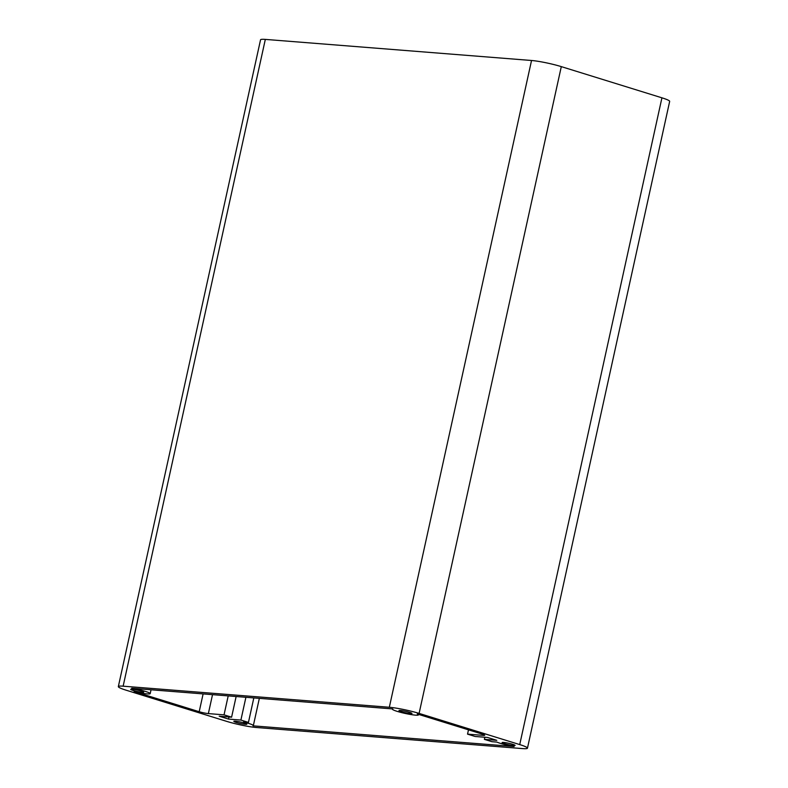 <?xml version="1.0" encoding="UTF-8"?>
<svg xmlns="http://www.w3.org/2000/svg" width="788" height="788" viewBox="0 0 788 788"><rect width="100%" height="100%" fill="white"/><g stroke="black" fill="none" stroke-linecap="round" stroke-linejoin="round"><path stroke-width="1.18" d="M228.205 695.893L224.038 714.844L208.357 713.593L212.524 694.652M236.134 696.523L231.593 717.178L224.038 714.844M468.486 729.855L467.54 734.13L475.085 736.475L487.467 737.45L496.775 740.336L484.393 739.361L491.948 741.695L496.854 742.089A13.327 1.438 -167.6 0 0 514.062 746.522L252.997 725.846A13.327 1.438 -167.6 0 0 253.352 725.61A13.327 1.438 -167.6 0 0 243.531 722.015L248.447 722.409L240.901 720.065L228.52 719.08L219.212 716.203L231.593 717.178M484.866 737.243L484.393 739.361M253.825 697.922L248.447 722.409M245.905 697.301L240.901 720.065M228.983 716.972L228.52 719.08M126.07 690.18A21.65 2.334 12.4 0 1 118.338 686.594A21.65 2.334 12.4 0 1 123.135 686.181L389.331 707.269A21.65 2.334 12.4 0 1 419.098 713.396L519.725 744.591A21.65 2.334 12.4 0 1 527.458 748.176A21.65 2.334 12.4 0 1 522.671 748.6L256.464 727.511A21.65 2.334 12.4 0 1 226.698 721.375L126.07 690.18M151.05 689.786L150.203 693.637A13.327 1.438 -167.6 0 1 134.147 691.549L199.197 711.712A6.659 0.719 -167.6 0 0 208.357 713.593M150.203 693.637A13.327 1.438 -167.6 0 0 131.734 688.249L392.798 708.934A13.327 1.438 -167.6 0 0 392.444 709.17A13.327 1.438 -167.6 0 0 405.15 713.435A13.327 1.438 -167.6 0 0 418.467 714.893A13.327 1.438 -167.6 0 0 417.276 713.977L482.325 734.14A6.659 0.719 -167.6 0 1 484.699 735.243A6.659 0.719 -167.6 0 1 483.221 735.371L467.54 734.13M401.328 711.702A6.659 0.719 12.4 0 1 398.955 710.599A6.659 0.719 12.4 0 1 402.747 710.766A6.659 0.719 12.4 0 1 409.583 712.352A6.659 0.719 12.4 0 1 411.966 713.455A6.659 0.719 12.4 0 1 408.174 713.288A6.659 0.719 12.4 0 1 401.328 711.702M133.064 690.446A6.659 0.719 12.4 0 1 130.69 689.342A6.659 0.719 12.4 0 1 134.482 689.52A6.659 0.719 12.4 0 1 141.318 691.106A6.659 0.719 12.4 0 1 143.702 692.209A6.659 0.719 12.4 0 1 139.909 692.031A6.659 0.719 12.4 0 1 133.064 690.446M504.478 743.675A6.659 0.719 12.4 0 1 502.094 742.572A6.659 0.719 12.4 0 1 505.886 742.739A6.659 0.719 12.4 0 1 512.732 744.325A6.659 0.719 12.4 0 1 515.106 745.428A6.659 0.719 12.4 0 1 511.314 745.261A6.659 0.719 12.4 0 1 504.478 743.675M236.213 722.419A6.659 0.719 12.4 0 1 233.839 721.315A6.659 0.719 12.4 0 1 237.631 721.493A6.659 0.719 12.4 0 1 244.467 723.079A6.659 0.719 12.4 0 1 246.851 724.182A6.659 0.719 12.4 0 1 243.049 724.005A6.659 0.719 12.4 0 1 236.213 722.419M123.135 686.181L265.329 39.4A21.65 2.334 -167.6 0 0 260.542 39.824L118.338 686.594M265.329 39.4L531.536 60.489L389.331 707.269M419.098 713.396L561.302 66.625A21.65 2.334 -167.6 0 0 531.536 60.489M561.302 66.625L661.93 97.82L519.725 744.591M527.458 748.176L669.662 101.406A21.65 2.334 -167.6 0 0 661.93 97.82M203.117 693.903L199.197 711.712M483.418 734.505L483.221 735.371M259.341 698.365L253.352 725.61M418.576 714.381L418.467 714.893"/></g></svg>
